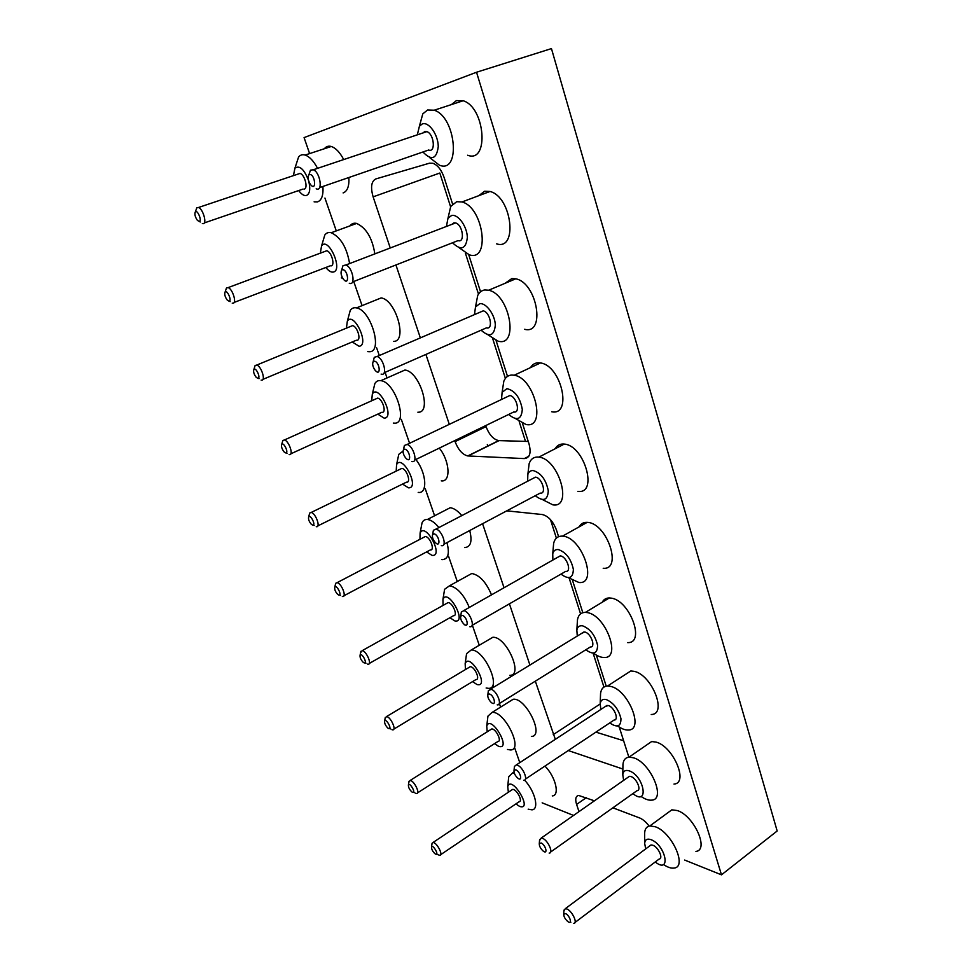 <?xml version="1.0" encoding="UTF-8"?>
<svg xmlns="http://www.w3.org/2000/svg" width="972" height="972" viewBox="0 0 972 972"><rect width="100%" height="100%" fill="white"/><g stroke="black" fill="none" stroke-linecap="round" stroke-linejoin="round"><path stroke-width="1.46" d="M519.789 762.656L514.516 747.371M500.616 707.106L499.377 703.509M493.74 687.18L493.156 685.491M479.269 645.25L472.356 625.203M457.265 581.499L448.566 556.288M434.593 515.768L425.286 488.831M409.564 443.281L401.327 419.369M387.026 377.95L385.094 372.337M379.299 355.545L376.626 347.818M362.07 305.633L353.747 281.503M336.276 230.886L324.94 198.045M309.606 153.588L304.078 137.599L476.535 72.244L551.452 48.6L777.163 830.987L721.479 874.836L684.64 860.05M573.529 815.447L542.157 802.848M578.996 811.608L576.59 804.427C574.999 799.154 575.655 796.153 578.559 795.424L594.414 800.819M612.882 807.817L639.564 817.926C642.844 819.262 646.04 821.984 649.126 826.091M476.535 72.244L721.479 874.836M628.86 757.176L619.261 727.068M606.224 686.159L596.31 655.031M582.823 612.712L572.557 580.491M558.596 536.69L556.506 530.153C553.08 521.223 548.317 516.01 542.242 514.528L506.764 510.847M568.268 750.554L622.882 769.034M535.317 681.165L555.316 739.328M482.574 523.701L504.031 587.744M509.413 603.831L529.91 665.042M452.575 204.035L444.131 177.536C441.434 169.857 437.679 165.094 432.868 163.247L429.527 163.175L375.787 178.945C371.304 181.327 370.417 187.292 373.127 196.854L390.246 247.994M454.75 440.62L455.09 441.628C458.286 449.878 462.514 454.641 467.751 455.941L524.297 458.59C529.776 457.982 531.356 453.086 529.035 443.937L522.486 423.403M507.506 376.383L496.085 340.552M480.545 291.794L468.698 254.628M395.932 264.967L420.354 337.879M425.894 354.428L449.307 424.351M603.952 687.083L593.114 653.16M580.576 613.879L569.215 578.291M556.385 538.124L550.48 519.619M525.5 441.385L519.157 421.508M505.391 378.4L492.755 338.839M478.491 294.139L465.381 253.097M450.571 206.72L439.818 173.028L373.127 196.854M487.312 444.581L488.381 445.893M646.368 745.184L651.617 741.563L655.991 742.073C673.183 746.241 688.978 783.298 673.997 784.064M624.656 674.945L630.804 670.972L633.975 671.312C651.872 674.544 667.715 714.493 651.24 714.493M579.118 526.86C580.831 523.689 583.516 522.195 587.185 522.365L587.647 522.401C607.099 523.325 622.797 570.272 603.199 568.268M602.251 602.215C603.734 599.396 606.091 597.974 609.347 597.95L611.206 598.132C629.856 600.295 645.675 643.525 627.645 642.601M445.079 510.361L450.17 507.736C453.839 508.113 457.703 510.737 461.785 515.61M469.719 530.53C472.428 541.319 470.776 547.005 464.774 547.576M467.168 576.044L471.785 573.492C479.597 575.06 486.158 582.179 491.504 594.852M509.498 701.553L513.204 699.257C525.888 697.41 544.867 736.302 531.38 736.46M488.637 639.746L492.792 637.304C506.12 636.016 523.884 675.734 509.838 675.297M595.921 732.135L623.623 740.749M667.387 813.09L671.834 809.834L677.29 810.551C693.826 815.508 709.511 850.05 695.928 851.423M544.952 766.082C555.607 776.762 560.127 795.558 552.278 795.922M324.369 148.74C326.13 146.456 328.427 145.703 331.258 146.48C335.753 147.987 339.908 152.349 343.699 159.566M348.875 177.512C349.325 186.187 347.405 191.326 343.116 192.918M349.993 225.856C351.657 223.596 353.869 222.782 356.651 223.426C366.225 227.885 372.3 238.031 374.852 253.886M374.84 300.47L381.182 297.906C395.908 299.801 407.73 341.537 393.721 341.379M505.063 283.314L511.794 278.587L515.755 278.806C537.249 282.743 545.936 335.146 524.576 329.289M451.421 104.587L456.415 100.602L463.17 100.748C485.344 107.345 489.341 163.794 467.641 155.228M478.698 195.712L484.627 191.253L490.022 191.472C511.916 196.733 518.161 251.043 496.571 243.838M555.231 448.712C557.005 445.528 559.678 443.961 563.262 444.01L564.258 444.083C584.512 445.407 598.388 494.59 577.878 491.358M439.308 448.116C449.951 461.129 451.032 482.416 441.276 480.861M398.945 372.677L404.923 370.04C419.807 371.365 432.552 413.465 417.863 412.189M455.09 441.628L486.049 426.599C489.159 434.739 493.375 439.405 498.697 440.608L528.246 441.458M530.554 367.586C532.292 364.609 534.77 363.006 537.99 362.787L540.481 362.945C561.427 365.557 572.678 416.271 551.671 411.751M622.931 766.252L622.955 764.539C623.344 760.068 625.361 757.601 629.018 757.152L633.343 757.747C650.353 762.218 666.44 799.664 651.653 800.15C648.579 800.466 645.019 799.215 640.985 796.408M600.465 696.061L600.562 693.449C601.206 688.759 603.527 686.281 607.549 686.013L610.683 686.402C628.374 689.95 644.558 730.288 628.289 730.008C625.13 730.166 621.594 728.818 617.682 725.987M553.214 548.281L553.663 543.214C554.951 538.281 557.892 535.924 562.509 536.143L562.958 536.192C582.167 537.394 598.29 584.804 578.923 582.495L568.511 577.733M577.247 623.465L577.477 619.723C578.413 614.875 581.049 612.433 585.399 612.384L587.234 612.591C605.665 615.057 621.849 658.712 604.049 657.497C600.83 657.473 597.318 656.027 593.54 653.135M421.168 527.432L422.03 522.875C423.099 520.433 424.898 519.303 427.413 519.473C431.009 519.899 434.849 522.596 438.943 527.541M446.95 542.619C449.769 553.481 448.226 559.155 442.333 559.641L441.567 559.556M443.961 593.212L444.605 589.287L449.611 585.727C457.302 587.416 463.863 594.657 469.294 607.451M465.114 624.899L464.179 624.729M487.604 718.916L487.944 716.133L492.124 712.391C504.577 710.763 523.787 750.032 510.531 749.959L507.457 749.461M466.098 657.011L466.572 653.682L471.177 650.013C484.263 648.932 502.293 689.027 488.479 688.346L486.134 688.006M644.655 834.146L644.655 833.138C644.849 828.922 646.587 826.516 649.867 825.933L655.262 826.747C671.64 832.032 687.581 866.927 674.179 868.045C671.19 868.506 667.618 867.34 663.475 864.509M508.49 779.022L508.721 776.725L512.511 772.983L514.297 773.092M524.528 780.091C535.025 791.026 539.545 809.603 531.927 809.834L528.173 809.166M322.911 186.466C323.494 195.202 321.683 200.341 317.492 201.897L314.114 201.836M296.071 164.681L298.574 157.027C300.263 154.937 302.438 154.281 305.135 155.058C309.57 156.626 313.713 161.048 317.552 168.35M342.654 278.089L341.318 277.907M322.68 242.162L324.806 235.03C326.398 232.83 328.548 232.065 331.258 232.733C340.735 237.314 346.846 247.593 349.604 263.57M348.462 317.042L350.224 310.518C351.706 308.221 353.796 307.346 356.493 307.893C370.988 309.971 383.235 352.058 369.469 351.718L367.72 351.609M475.83 305.293L477.702 295.524C479.318 292.293 481.662 290.434 484.749 289.96L488.661 290.227C509.911 294.431 519.218 347.32 498.077 341.16L487.98 334.83M419.357 126.311L422.796 113.858L427.583 110.006L434.241 110.213C456.196 117.077 460.947 174.049 439.441 165.204L429.527 157.5M448.116 217.716L450.729 206.441L456.706 201.69L462.028 201.957C483.692 207.498 490.629 262.294 469.245 254.786L459.246 247.811M528.343 470.339L529.12 463.766C530.627 459.221 533.531 456.986 537.82 457.047L538.816 457.144C558.815 458.748 573.176 508.392 552.898 504.857L542.583 499.632M415.846 459.501C426.501 472.708 427.887 494.08 418.276 492.391L418.203 492.391M397.67 459.562L398.787 454.337L403.064 451.13M373.442 389.468L374.864 383.576C376.225 381.218 378.23 380.246 380.89 380.66C395.555 382.166 408.69 424.618 394.243 423.148L393.332 423.075M502.56 389.42L503.812 381.255C505.416 377.343 508.064 375.265 511.77 375.034L514.224 375.228C534.916 378.108 546.726 429.296 525.949 424.46L515.755 418.725M623.647 780.346L622.785 774.83C623.222 771.063 625.324 769.727 629.103 770.808C644.412 775.911 649.381 807.003 632.881 793.614M600.842 709.451L600.186 703.752C600.745 700.156 602.798 698.759 606.321 699.573C613.697 702.914 618.569 709.244 620.938 718.6C621.023 726.594 617.281 728.028 609.736 722.925M552.886 560.03L552.74 553.761C553.554 550.674 555.437 549.277 558.378 549.581C566.081 552.303 571.074 558.9 573.371 569.385C573.018 578.34 568.887 579.907 560.978 574.1M577.271 636.053L576.846 630.111C577.538 626.733 579.519 625.324 582.763 625.871C590.296 628.92 595.229 635.384 597.573 645.262C597.452 653.706 593.515 655.225 585.788 649.794M419.953 539.314L420.111 533.02C425.457 521.405 444.471 557.077 432.018 555.377L426.599 551.914M443.038 605.422L442.953 599.335C447.898 587.428 467.799 623.453 454.884 620.938L449.927 617.73M487.215 731.807L486.741 726.048C490.872 713.788 512.39 750.493 498.624 746.362L494.541 743.641M465.442 669.562L465.163 663.645C469.695 651.532 490.423 687.897 477.07 684.567L472.562 681.615M645.712 848.896L644.679 843.477C644.983 839.601 647.133 838.338 651.119 839.699C665.917 845.361 671.348 874.545 655.407 862.103L655.25 861.97M508.368 792.241L507.724 786.615C511.479 774.271 533.701 811.328 519.57 806.396L515.889 803.905M308.732 181.156C310.59 189.03 309.849 193.805 306.484 195.457C304.382 195.967 302.085 194.728 299.595 191.727L298.708 190.548M293.423 175.64L294.941 168.144C299.534 165.082 304.029 169.079 308.428 180.124M320.335 253.145L321.562 245.904C328.305 235.965 343.626 270.495 333.202 272.075C331.209 272.354 329.046 271.164 326.689 268.479L325.887 267.47M346.409 328.159L347.344 321.161C353.808 310.748 370.028 345.51 359.081 346.263L352.241 341.962M474.458 314.612L475.502 306.982L479.767 303.677C486.158 302.669 495.027 314.807 495.331 325.049C494.226 335.899 489.475 337.624 481.104 330.201M417.316 134.841L419.418 126.214L422.31 123.93C428.798 121.403 438.25 134.78 438.263 146.614C436.61 159.129 431.495 160.915 422.929 151.984M446.415 226.464L447.971 218.335L451.579 215.505C458.031 213.779 467.18 226.512 467.338 237.508C465.953 249.148 461.02 250.898 452.539 242.769M527.65 481.225L527.832 474.543C528.756 471.797 530.518 470.472 533.118 470.545C540.991 472.914 546.045 479.67 548.293 490.824C547.71 500.337 543.372 501.965 535.28 495.708M396.187 471.141L396.576 464.616C402.323 453.353 420.414 488.697 408.447 487.81L402.554 484.08M371.681 400.78L372.337 394.037C378.46 383.162 395.616 418.203 384.147 418.142L377.78 414.121M501.516 399.468L502.111 392.336L506.922 388.642C514.978 390.598 520.105 397.524 522.304 409.431C521.454 419.576 516.91 421.253 508.672 414.461M627.742 777.491L629.406 776.324L630.925 776.543C636.599 778.159 641.909 790.588 636.976 790.698L550.626 852.031M605.143 706.632L608.217 705.502C614.11 706.814 619.456 720.203 614.037 720.058L525.378 779.119M557.588 557.357L560.407 555.923C566.785 556.47 572.131 572.216 565.68 571.39L472.052 625.373M581.766 633.307L584.719 632.007C590.855 632.966 596.213 647.461 590.283 647L499.195 703.619M423.683 537.37L425.299 536.52C430.037 536.58 435.262 550.638 430.317 549.945L343.942 595.751M446.622 603.418L448.092 602.604C452.636 602.446 458.298 616.163 453.499 615.701L369.263 663.463M490.52 729.717L491.698 728.976C495.842 728.429 502.281 741.587 497.858 741.527L417.596 792.836M468.893 667.509L470.217 666.719C474.555 666.367 480.618 679.78 476.001 679.537L393.794 729.134M649.612 845.992L651.021 844.947L652.892 845.251C658.36 847.122 663.609 858.701 659.15 859.029L575.011 922.452M511.539 790.127L512.572 789.434C516.497 788.729 523.301 801.633 519.072 801.766L440.68 854.68M297.821 174.158L300.032 173.417C304.637 174.438 308.355 188.289 304.26 189.078M324.599 251.554L326.726 250.764C331.428 251.602 335.364 265.502 331.051 265.891M350.54 326.458L352.569 325.62C357.332 326.288 361.535 340.261 356.991 340.273M479.803 312.316L483.23 310.846C490.277 312.17 493.569 329.958 486.425 327.868L384.183 372.738M423.087 132.897L424.752 131.56L426.854 131.633C434.12 133.82 435.942 153.017 428.664 150.016L319.581 187.608M451.968 224.338L453.924 222.855L455.589 222.94C462.769 224.702 465.296 243.146 458.067 240.606L352.532 281.977M532.559 478.649L535.451 477.155C542.084 477.641 547.017 494.323 540.189 493.096L443.876 544.259M400.039 469.257L401.813 468.395C406.661 468.686 411.484 482.95 406.49 482.185M375.678 398.994L377.573 398.131C382.397 398.605 386.892 412.711 382.13 412.335M506.655 397.026L509.826 395.519C516.691 396.43 520.798 413.635 513.787 411.97L414.607 460.096M539.533 840.549L541.246 838.046L542.68 838.374C548.099 840.428 553.773 853.331 549.156 853.076M514.297 767.71L514.431 766.41L516.29 764.94L517.359 765.171C522.972 766.908 528.732 780.808 523.641 780.273M461.068 613.964L461.372 611.935L463.923 610.671C469.938 611.631 475.855 627.936 469.768 626.697M488.163 692.246L488.369 690.594L491.127 689.318C496.935 690.703 502.779 705.721 497.202 704.858M335.34 584.804L335.692 583.285L337.065 582.678C341.439 583.03 347.138 597.525 342.508 596.516L342.326 596.48M360.612 652.674L362.167 650.669C366.359 650.815 372.422 664.982 367.963 664.204L367.525 664.107M408.872 782.229L410.111 780.492C413.914 780.237 420.669 793.869 416.563 793.504L415.652 793.274M385.106 718.454L386.504 716.583C390.513 716.522 396.928 730.397 392.639 729.838L391.959 729.68M563.906 910.886L565.364 908.626L567.138 909.075C572.374 911.384 577.939 923.412 573.772 923.388M431.933 844.109L433.026 842.493C436.622 842.08 443.682 855.482 439.769 855.287L438.651 854.983M196.004 210.037L196.854 207.729L198.495 207.486C202.808 208.713 207.133 223.038 203.415 223.657L202.334 223.596M225.747 290.118L226.488 287.943L228.104 287.615C232.49 288.684 237.01 303.033 233.061 303.24L232.223 303.155M254.506 367.513L255.138 365.472L256.717 365.071C261.152 365.982 265.915 380.404 261.735 380.186L261.14 380.113M373.442 360.563L374.293 357.295L377.087 356.493C383.746 358.206 387.913 376.589 381.109 374.086M309.132 174.122L310.445 170.173L313.336 169.76C320.262 172.311 323.166 192.177 316.179 188.787M341.925 269.244L342.995 265.611L345.862 265.004C352.678 267.13 356.177 286.205 349.264 283.253M432.953 532.729L433.403 530.275L435.918 529.12C442.163 530.007 447.764 547.272 441.3 545.62M309.254 514.723L309.691 513.034L311.149 512.475C315.645 513.046 320.991 527.747 316.325 526.69L316.252 526.678M282.317 442.333L282.852 440.462L284.383 439.988C288.854 440.717 293.896 455.273 289.474 454.629L289.134 454.58M403.769 448.323L404.401 445.455L407.074 444.471C413.55 445.771 418.422 463.559 411.776 461.469M541.149 842.967C545.705 844.887 548.244 855.068 543.178 851.059C540.553 848.629 539.253 846.162 539.29 843.66L541.149 842.967M515.792 769.8C520.555 771.549 522.936 782.521 517.59 777.989C515.026 775.462 513.848 772.983 514.018 770.541L515.792 769.8M462.271 615.385C467.435 616.661 469.476 629.467 463.632 623.817C461.214 621.059 460.242 618.496 460.728 616.139L462.271 615.385M489.511 693.996C494.481 695.527 496.692 707.361 491.079 702.294C488.6 699.658 487.519 697.143 487.847 694.749L489.511 693.996M338.827 595.095L337.697 594.427C335.304 591.766 334.332 589.311 334.805 587.076C336.579 584.172 342.496 595.933 338.827 595.095M364.136 662.855L363.188 662.297C360.77 659.757 359.737 657.351 360.102 655.104C361.778 652.103 367.963 663.985 364.136 662.855M412.444 792.265L411.873 791.925C409.431 789.58 408.276 787.259 408.422 784.951C409.88 781.804 416.563 793.966 412.444 792.265M388.654 728.55L387.901 728.101C385.471 725.659 384.377 723.302 384.62 721.03C386.188 717.943 392.639 729.972 388.654 728.55M565.643 913.619C570.005 915.685 572.666 925.162 567.903 921.626C565.218 919.269 563.809 916.815 563.711 914.251L565.643 913.619M435.517 854.096L435.14 853.866C432.686 851.606 431.471 849.297 431.507 846.964C432.868 843.781 439.781 856.077 435.517 854.096M199.357 221.458L197.45 220.45C195.056 216.938 194.364 214.047 195.372 211.775C197.523 209.527 202.164 220.814 199.357 221.458M229.125 301.211L227.351 300.239C224.969 296.946 224.228 294.164 225.14 291.928C227.241 289.535 232.114 300.87 229.125 301.211M257.92 378.327L256.28 377.415C253.911 374.305 253.121 371.632 253.911 369.396C255.952 366.869 261.079 378.29 257.92 378.327M374.147 361.183C379.785 361.305 381.461 377.646 375.107 370.271C372.786 366.918 372.142 364.087 373.139 361.754L374.147 361.183M309.448 174.51C315.232 173.514 316.921 192.821 310.323 184.328C308.002 180.403 307.529 177.244 308.889 174.863L309.448 174.51M342.448 269.706C348.17 269.305 349.823 287.068 343.335 279.122C341.026 275.501 340.467 272.525 341.658 270.167L342.448 269.706M433.998 533.835C439.344 534.782 441.227 548.658 435.189 542.437C432.819 539.509 431.957 536.884 432.613 534.551L433.998 533.835M312.729 525.147L311.417 524.394C309.023 521.6 308.124 519.084 308.695 516.861C310.578 514.067 316.228 525.694 312.729 525.147M285.768 452.94L284.286 452.102C281.904 449.149 281.066 446.561 281.746 444.338C283.715 441.677 289.097 453.195 285.768 452.94M404.644 449.161C410.148 449.732 411.909 464.786 405.701 457.982C403.368 454.86 402.615 452.138 403.429 449.817L404.644 449.161M586.238 797.72L576.59 804.427M553.226 734.65L600.161 703.983M468.054 455.965L499.013 440.632M524.297 458.59L528.78 456.305M498.697 440.608L467.751 455.941M629.018 757.152L651.617 741.563M607.549 686.013L630.804 670.972M562.509 536.143L587.185 522.365M585.399 612.384L609.347 597.95M427.413 519.473L450.17 507.736M449.611 585.727L471.785 573.492M492.124 712.391L513.204 699.257M471.177 650.013L492.792 637.304M649.867 825.933L671.834 809.834M512.511 772.983L514.006 771.987M305.135 155.058L331.258 146.48M331.258 232.733L356.651 223.426M356.493 307.893L381.182 297.906M488.661 290.227L515.755 278.806M434.241 110.213L463.17 100.748M462.028 201.957L490.022 191.472M538.816 457.144L564.258 444.083M380.89 380.66L404.923 370.04M514.224 375.228L540.481 362.945M622.785 774.83L622.955 764.539M600.186 703.752L600.562 693.449M552.74 553.761L553.663 543.214M576.846 630.111L577.477 619.723M420.111 533.02L422.03 522.875M442.953 599.335L444.605 589.287M486.741 726.048L487.944 716.133M465.163 663.645L466.572 653.682M644.679 843.477L644.655 833.138M507.724 786.615L508.721 776.725M294.941 168.144L298.574 157.027M321.562 245.904L324.806 235.03M347.344 321.161L350.224 310.518M475.502 306.982L477.702 295.524M419.418 126.214L422.796 113.858M447.971 218.335L450.729 206.441M527.832 474.543L529.12 463.766M396.576 464.616L398.787 454.337M372.337 394.037L374.864 383.576M502.111 392.336L503.812 381.255M541.246 838.046L629.406 776.324M516.29 764.94L607.087 705.356M463.693 610.635L560.164 555.899M490.459 689.184L584.026 631.922M337.065 582.678L425.299 536.52M362.167 650.669L448.092 602.604M410.111 780.492L491.698 728.976M386.504 716.583L470.217 666.719M565.364 908.626L651.021 844.947M433.026 842.493L512.572 789.434M204.29 222.916L303.082 189.054M198.495 207.486L300.032 173.417M234.106 302.438L330.14 265.854M228.104 287.615L326.726 250.764M262.938 379.359L356.36 340.236M256.717 365.071L352.569 325.62M377.087 356.493L483.23 310.846M313.336 169.76L426.854 131.633M345.862 265.004L455.589 222.94M435.918 529.12L535.451 477.155M317.808 525.901L406.405 482.173M311.149 512.475L401.813 468.395M290.822 453.803L381.765 412.31M284.383 439.988L377.573 398.131M407.074 444.471L509.826 395.519M539.29 843.66L539.606 839.541M514.018 770.541L514.431 766.41M460.728 616.139L461.372 611.935M487.847 694.749L488.369 690.594M339.447 595.034L340.455 595.386M334.805 587.076L335.692 583.285M364.84 662.831L365.97 663.196M360.102 655.104L360.891 651.337M413.319 792.326L414.728 792.715M408.422 784.951L409.042 781.233M389.456 728.563L390.708 728.939M384.62 721.03L385.325 717.287M570.163 922.112L570.856 922.258M563.711 914.251L563.942 910.132M436.477 854.206L438.032 854.607M431.507 846.964L432.054 843.259M199.296 221.47L200.256 222.005M195.372 211.775L196.854 207.729M229.234 301.186L230.121 301.636M225.14 291.928L226.488 287.943M258.163 378.278L259.026 378.679M253.911 369.396L255.138 365.472M373.139 361.754L374.293 357.295M308.889 174.863L310.445 170.173M341.658 270.167L342.995 265.611M432.613 534.551L433.403 530.275M313.227 525.087L314.163 525.439M308.695 516.861L309.691 513.034M286.145 452.867L287.032 453.244M281.746 444.338L282.852 440.462M403.429 449.817L404.401 445.455"/></g></svg>
